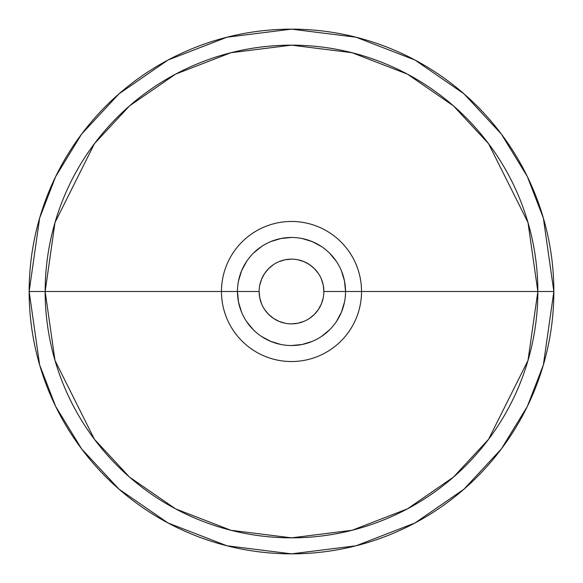 <?xml version="1.0" encoding="UTF-8"?>
<svg xmlns="http://www.w3.org/2000/svg" width="583" height="583" viewBox="0 0 583 583"><rect width="100%" height="100%" fill="white"/><g stroke="black" fill="none" stroke-linecap="round" stroke-linejoin="round"><path stroke-width="0.87" d="M259.136 291.485L259.136 291.5A32.364 32.364 0 0 1 291.5 259.136A32.364 32.364 0 0 1 323.864 291.5A32.364 32.364 0 0 1 291.5 323.864A32.364 32.364 0 0 1 259.136 291.5L237.463 291.5A54.037 54.037 0 0 0 291.5 345.537A54.037 54.037 0 0 0 345.537 291.5L323.864 291.5L345.537 291.5A54.037 54.037 0 0 1 291.5 345.537A54.037 54.037 0 0 1 237.463 291.5L221.467 291.5A70.033 70.033 0 0 1 291.5 221.467A70.033 70.033 0 0 1 361.533 291.5L345.537 291.5L361.533 291.5A70.033 70.033 0 0 1 291.5 361.533A70.033 70.033 0 0 1 221.467 291.5L45.153 291.5A246.347 246.347 0 0 0 291.5 537.847A246.347 246.347 0 0 0 537.847 291.5L361.533 291.5L537.847 291.5L527.994 360.476L488.576 439.305L453.479 477.105L407.43 508.864L352.139 530.268L291.5 537.847L230.861 530.268L175.57 508.864L129.521 477.105L94.424 439.305L55.006 360.476L45.153 291.5L29.15 291.5L39.644 364.958L55.677 406.46L81.62 448.91L118.998 489.159L168.042 522.987L226.918 545.775L291.5 553.85L356.082 545.775L414.958 522.987L464.002 489.159L501.38 448.91L527.323 406.46L543.356 364.958L553.85 291.5L537.847 291.5L553.85 291.5A262.35 262.35 0 0 1 291.5 553.85A262.35 262.35 0 0 1 29.15 291.5A262.35 262.35 0 0 1 291.5 29.15A262.35 262.35 0 0 1 553.85 291.5L543.356 218.042L527.323 176.54L501.38 134.09L464.002 93.841L414.958 60.013L356.082 37.225L291.5 29.15L226.918 37.225L168.042 60.013L118.998 93.841L81.62 134.09L55.677 176.54L39.644 218.042L29.15 291.5L45.153 291.5L55.006 222.524L94.424 143.695L129.521 105.895L175.57 74.136L230.861 52.732L291.5 45.153L352.139 52.732L407.43 74.136L453.479 105.895L488.576 143.695L527.994 222.524L537.847 291.5A246.347 246.347 0 0 0 291.5 45.153A246.347 246.347 0 0 0 45.153 291.5L221.467 291.5A70.033 70.033 0 0 1 291.5 221.467A70.033 70.033 0 0 1 361.533 291.5A70.033 70.033 0 0 1 291.5 361.533A70.033 70.033 0 0 1 221.467 291.5L237.463 291.5A54.037 54.037 0 0 1 291.5 237.463A54.037 54.037 0 0 1 345.537 291.5A54.037 54.037 0 0 0 291.5 237.463A54.037 54.037 0 0 0 237.463 291.5L259.136 291.5A32.364 32.364 0 0 1 291.5 259.136A32.364 32.364 0 0 1 323.864 291.5A32.364 32.364 0 0 1 291.5 323.864A32.364 32.364 0 0 1 259.136 291.5L259.756 297.811L261.599 303.889M345.537 291.5L344.495 280.955L341.419 270.825M336.427 261.483L329.708 253.292M321.517 246.573L312.175 241.581L302.045 238.505M291.5 237.463L280.955 238.505L270.825 241.581M261.483 246.573L253.292 253.292M246.573 261.483L241.581 270.825L238.505 280.955M237.463 291.5L238.505 302.045L241.581 312.175M246.573 321.517L253.292 329.708M261.483 336.427L270.825 341.419L280.955 344.495M291.5 345.537L302.045 344.495L312.175 341.419M321.517 336.427L329.708 329.708M336.427 321.517L341.419 312.175L344.495 302.045M264.595 309.493L268.617 314.383L273.522 318.413L279.111 321.401L285.189 323.244M291.493 323.864L297.811 323.244L303.889 321.401M309.493 318.405L314.383 314.383L318.413 309.478L321.401 303.889L323.244 297.811M323.864 291.515L323.244 285.189L321.401 279.111M318.405 273.507L314.383 268.617L309.478 264.587L303.889 261.599L297.811 259.756M291.507 259.136L285.189 259.756L279.111 261.599M273.507 264.595L268.617 268.617L264.587 273.522L261.599 279.111L259.756 285.189"/></g></svg>
